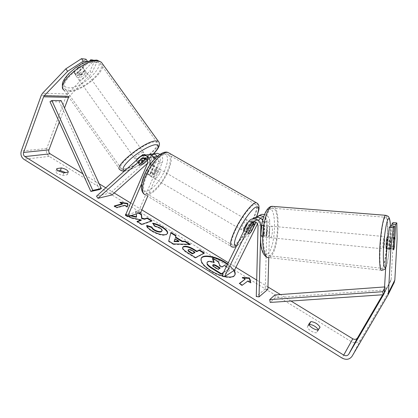 <?xml version="1.0" encoding="UTF-8"?>
<svg xmlns="http://www.w3.org/2000/svg" width="418" height="418" viewBox="0 0 418 418"><rect width="100%" height="100%" fill="white"/><g stroke="black" fill="none" stroke-linecap="round" stroke-linejoin="round"><path stroke-width="0.31" stroke-dasharray="2.09 1.57" d="M253.888 222.036L256.276 220.124C259.181 219.925 260.827 221.347 261.198 224.388L260.916 235.381L262.091 236.881L263.789 233.704L266.527 233.97L266.82 223.097C266.799 220.485 265.723 218.41 263.601 216.874M262.661 220.27L263.972 224.638L263.68 235.653L265.049 237.069L266.527 233.97M255.837 217.266L254.431 219.131L249.154 229.811C247.879 231.656 246.933 232.601 246.322 232.664L246.113 231.426L251.437 220.61L252.759 218.818M267.886 289.324L265.216 288.974L267.06 221.258C266.7 218.295 265.096 216.916 262.253 217.114L259.918 218.98L257.504 223.849M268.764 257.66L269.767 221.498C269.6 217.893 267.828 215.531 264.463 214.418M258.857 215.808L257.525 217.6L232.22 268.737L222.104 275.31M261.281 218.76L259.212 218.645L256.856 220.532L255.999 222.261M232.22 268.737L234.519 270.148M265.216 288.974L256.271 296.508M263.789 233.704L264.082 222.846L262.797 219.706M248.543 232.857L246.113 231.426M251.453 231.159L249.154 229.811M260.916 235.381L263.68 235.653M139.56 164.326L138.034 162.179L137.982 163.067L138.692 163.13L142.219 161.5L149.947 154.691M157.246 156.374C158.736 158.584 159.012 160.92 158.082 163.37L153.594 173.789C152.262 175.466 151.144 176.234 150.24 176.098L149.529 174.625L154.049 164.081L154.31 159.258M146.749 154.832L145.093 155.846L138.034 162.179M155.444 158.067C156.295 159.352 156.447 160.7 155.909 162.116L151.441 172.529C150.109 174.196 148.986 174.964 148.076 174.823L147.355 173.345L151.854 162.806C152.575 159.822 151.572 157.962 148.85 157.231L146.06 158.516M111.94 194.971L110.514 192.923L153.49 154.613L155.115 153.625M159.974 154.294C162.623 156.51 163.386 159.289 162.257 162.639L147.706 196.282M154.503 157.158L157.168 155.961C159.838 156.677 160.815 158.49 160.11 161.4L138.588 211.315L125.426 215.333M147.517 163.365L153.735 157.842M149.226 165.852L141.676 183.554M140.657 212.584L138.588 211.315M110.514 192.923L96.516 196.183M147.444 160.308L150.741 157.372L152.889 156.604M147.355 173.345L149.529 174.625M151.441 172.529L153.594 173.789M143.646 163.511L142.219 161.5M84.807 70.961C81.803 70.49 75.303 76.144 77.231 77.529L78.103 77.847C81.144 78.244 87.534 72.675 85.633 71.269L84.807 70.961M73.761 72.23L74.059 73.061L74.937 73.39L77.994 72.586L82.743 67.679L82.445 66.807L81.609 66.483L78.542 67.272L73.761 72.23L75.783 75.083C76.175 73.338 77.774 71.687 80.58 70.13L78.542 67.272M143.06 164.034L141.247 161.484C143.975 159.791 145.699 158.25 146.415 156.86L148.238 159.415L148.155 158.835L146.624 159.007M136.383 160.298L136.461 160.925L137.177 160.998C139.581 160.742 145.809 155.914 145.239 154.744M139.408 164.655L137.579 162.079C138.264 160.69 139.999 159.133 142.789 157.403L144.544 159.875M148.238 159.415L147.392 160.172M82.743 67.679L84.765 70.511C84.342 72.246 82.754 73.882 80 75.407L77.994 72.586M80 75.407L84.765 70.511M80.58 70.13L75.783 75.083M142.789 157.403L137.579 162.079M141.247 161.484L146.415 156.86M142.904 152.34C140.312 152.544 133.478 158.093 134.946 158.793L135.667 158.871C138.301 158.605 145.02 153.15 143.583 152.429L142.904 152.34M86.26 72.998C83.266 72.549 76.76 78.197 78.678 79.566L79.545 79.875C82.576 80.261 88.977 74.691 87.085 73.302L86.26 72.998M69.205 90.471C81.949 91.626 107.698 69.148 100.038 63.275L96.939 62.052C84.838 59.737 57.203 83.61 65.302 89.149L69.205 90.471M124.522 168.919C135.693 167.456 162.712 145.448 156.964 142.324L154.425 141.953C144.043 142.386 115.018 165.868 121.272 168.626L124.522 168.919M223.552 276.209L224.884 276.523M234.153 270.394C232.836 268.278 230.679 266.135 227.679 263.967M201.168 258.465L201.048 258.69C200.013 262.076 203.232 266.245 210.703 271.198C220.417 277.4 233.103 279.49 234.691 275.363L234.796 275.122M233.787 270.634C232.455 268.581 230.344 266.512 227.455 264.416M56.738 168.898L55.756 171.411C55.584 172.038 56.19 172.796 57.574 173.689L62.794 175.576L67.293 174.724C67.46 174.139 66.927 173.428 65.689 172.592M308.766 324.211L307.193 327.059L309.006 324.765M318.302 329.619L318.479 330.042L316.463 332.801C314.963 332.864 313.145 332.258 311.013 330.983C308.928 329.64 307.658 328.334 307.193 327.059M391.75 225.903L390.668 245.998L394.435 246.359M390.668 245.998L389.889 249.421L389.362 247.989L390.553 225.798M131.158 215.536L125.86 214.314M139.309 213.002L135.923 210.923L136.258 213.953M125.823 214.403L128.822 216.263M290.985 301.023L280.4 294.549M267.948 286.941L256.689 280.055M235.909 267.353L228.296 262.703M141.838 209.852L130.662 203.023M114.203 192.964L105.801 187.828M99.15 183.763L82.832 173.784M394.059 282.756L360.624 339.808C358.263 342.948 355.112 343.533 351.172 341.569L49.193 156.395C46.654 154.456 45.834 151.839 46.727 148.552L66.211 96.051L67.497 93.987L89.964 71.008L91.657 73.369L96.715 62.684L92.477 62.204L91.15 60.359M58.41 170.873L55.84 171.265M85.983 59.204L73.834 71.807L74.059 73.061C74.968 73.688 76.504 73.406 78.668 72.22L89.865 60.662M96.715 62.684L94.98 60.276L93.057 60.046M94.98 60.276L89.964 71.008M92.477 62.204L80.392 74.639C78.223 75.83 76.693 76.118 75.789 75.496L75.574 74.258L87.749 61.665L86.949 61.577M87.749 61.665L87.534 61.368M68.698 96.908L91.657 73.369M393.004 222.606L393.359 238.641L391.133 279.611L390.705 281.042L382.689 294.768M393.359 238.641L397.1 238.986M59.278 122.087L64.529 107.99M389.362 247.989L393.254 248.37M320.063 327.221L318.479 330.042M318.061 329.948L316.463 332.801M75.574 74.258L73.834 71.807M80.392 74.639L78.668 72.22M68.254 172.185L67.225 174.844M63.829 172.89L62.794 175.576M206.858 262.817L207.532 262.164C208.974 261.496 211.111 261.767 213.943 262.985L213.734 262.347M218.557 261.741L218.332 262.201L219.528 265.963L221.775 267.348L224.236 265.827L229.33 268.957L229.555 268.497L223.562 272.348M229.33 268.957L223.332 272.818M226.404 266.559L229.555 268.497M224.236 265.827L224.456 265.367M221.775 267.348L222 266.883M219.528 265.963L219.753 265.503M218.332 262.201L212.522 258.627M213.943 262.985L214.168 262.525M127.224 206.68L127.166 207.208L127.354 206.758M127.166 207.208L124.7 205.693L124.893 205.248M124.7 205.693L116.606 207.945L116.794 207.485M114.751 206.22L114.104 206.398L116.606 207.945M114.104 206.398L114.297 205.938M122.244 204.183L119.799 202.678L119.987 202.234M119.799 202.678L121.001 202.855M242.309 285.165L248.005 280.917M242.069 285.64L239.185 283.853L239.425 283.383M239.645 283.519L239.185 283.853M243.234 277.986L242.132 277.913L244.948 279.642M242.132 277.913L242.367 277.453M247.775 281.377L250.607 283.122L250.392 282.385M250.607 283.122L250.842 282.657M178.737 241.625L174.818 239.206M189.317 244.29L190.091 244.765L190.305 244.316M190.091 244.765L173.271 244.41L173.486 243.945M173.271 244.41L168.527 241.473L168.741 241.008M168.527 241.473L170.936 232.424M194.798 252.644L192.437 251.181C190.566 250.074 189.223 249.682 188.403 250.006L188.084 250.283M203.879 253.24L204.177 253.423L204.397 252.968M204.177 253.423L195.352 258.094L195.572 257.624M195.352 258.094L187.515 253.235C183.711 250.831 182.044 248.987 182.514 247.702L182.65 247.477M130.228 215.824L125.379 214.711L125.572 214.246M138.692 213.19L135.73 211.372L136.373 217.24M135.73 211.372L135.923 210.923M137.47 221.618L136.858 221.827L141.629 224.785L151.807 221.247L151.41 221.002M151.807 221.247L152 220.798M141.629 224.785L141.833 224.32M136.858 221.827L137.057 221.362M125.379 214.711L130.965 218.17L141.106 220.406M130.965 218.17L131.163 217.71M167.435 233.625L166.108 234.906C162.555 235.904 157.758 234.681 151.718 231.243C148.327 229.054 146.587 227.267 146.493 225.892L146.697 225.433M146.493 225.892L146.864 226.007M161.87 231.238C162.179 230.438 161.437 229.461 159.639 228.301L154.576 226.363L154.78 225.908M154.576 226.363L152.497 223.64L152.695 223.186M152.497 223.64L153.134 223.761M212.788 265.284L212.59 265.487C212.417 265.963 213.076 266.668 214.58 267.604L217.966 269.699L219.978 268.455L219.716 268.293M219.978 268.455L220.208 267.99M217.966 269.699L218.196 269.234M386.593 249.212L386.687 249.102C387.596 248.015 388.364 237.309 387.564 236.854C386.906 250.8 384.513 266.344 382.402 269.615L381.833 270.268L268.878 257.64L270.028 257.096C278.466 252.064 281.387 208.916 273.45 206.435M394.864 238.5L390.375 238.088C390.543 240.507 390.386 243.396 389.91 246.751L394.388 247.184M263.81 226.415L262.598 225.485L261.292 227.8L264.615 228.113C263.826 231.238 263.758 233.955 264.395 236.248L261.078 235.924L262.091 236.881L263.596 234.446L266.883 234.77C267.645 231.687 267.719 229.007 267.102 226.718L263.81 226.415L263.596 234.446M267.807 237.34C269.939 236.311 270.415 225.135 268.293 225.924L268.121 225.992C265.979 226.885 265.472 238.244 267.604 237.424L267.807 237.34M261.078 235.924L261.292 227.8M393.296 248.945L388.761 248.496C388.594 246.066 388.745 243.145 389.231 239.733L393.699 240.151M389.91 246.751L390.375 238.088M389.231 239.733L388.761 248.496M264.615 228.113L264.395 236.248M266.883 234.77L267.102 226.718M270.577 237.612C272.682 236.578 273.163 225.386 271.063 226.175L270.895 226.248C268.779 227.146 268.267 238.521 270.373 237.701L270.577 237.612M383.494 248.788C384.534 247.56 385.239 235.59 384.215 236.546L384.132 236.63C383.092 237.706 382.365 249.896 383.395 248.893L383.494 248.788M385.135 217.475C380.85 220.887 377.668 272.724 381.989 268.283L382.507 267.687C386.802 261.652 389.571 213.624 385.375 217.255L385.135 217.475M271.397 208.342C267.739 209.972 263.957 222.01 263.361 234.561C262.723 247.132 265.43 256.741 269.03 255.785L270.08 255.293C278.712 250.173 280.52 205.118 271.883 208.159L271.397 208.342M243.767 231.196L243.908 231.243C245.136 230.825 246.688 228.85 248.564 225.318C249.713 222.872 249.995 221.54 249.405 221.31L248.292 221.995M251.808 226.248L248.987 224.602L246.688 228.406L245.544 231.598L248.459 233.312M254.531 224.947L251.631 223.259L250.481 226.436L248.219 230.182L251.103 231.875M153.855 166.369L153.145 165.335C152.398 165.194 151.447 165.758 150.297 167.017L152.915 168.548L150.679 172.117L149.989 175.372L147.382 173.836L148.076 174.823C148.839 174.97 149.801 174.4 150.955 173.115L153.855 166.369L156.452 167.879L155.747 171.114L153.542 174.635L150.955 173.115M157.476 172.122C158.432 169.724 158.443 168.308 157.497 167.869C155.82 167.958 154.132 169.718 152.429 173.146C151.483 175.539 151.478 176.95 152.408 177.378C154.096 177.284 155.783 175.534 157.476 172.122M150.297 167.017L147.382 173.836M248.219 230.182L251.631 223.259M248.987 224.602L245.544 231.598M152.915 168.548L149.989 175.372M153.542 174.635L156.452 167.879M159.639 173.386C160.606 170.988 160.616 169.572 159.681 169.138C158.014 169.238 156.332 170.999 154.623 174.431C153.672 176.824 153.657 178.235 154.587 178.658C156.259 178.554 157.941 176.798 159.639 173.386M246.165 223.917C247.315 221.477 247.592 220.14 246.986 219.905C245.753 220.307 244.196 222.287 242.315 225.84C241.176 228.275 240.904 229.602 241.505 229.827C242.743 229.419 244.3 227.449 246.165 223.917M236.018 228.975C231.373 239.002 230.281 244.441 232.742 245.288C236.128 245.878 246.092 233.145 251.96 221.033C256.762 210.918 257.906 205.337 255.403 204.292C252.211 203.608 241.996 216.456 236.018 228.975M146.452 176.13C142.595 185.994 142.554 191.763 146.331 193.429C151.373 195.086 162.158 183.701 167.19 171.819C171.244 161.87 171.312 155.966 167.393 154.101C162.576 152.445 151.52 163.872 146.452 176.13M384.508 292.297L385.793 289.852L275.326 297.71L270.216 302.439M274.856 294.956L275.326 297.71M385.793 289.852L385.312 286.889L384.743 287.955M385.312 286.889L384.795 286.926M99.416 189.589L59.325 101.799L49.988 101.699M59.325 101.799L61.159 100.613M263.972 224.638L261.537 225.96M251.437 220.61L248.172 222.23M261.198 224.388L258.052 226.07M259.918 218.98L256.856 220.532M257.525 217.6L254.431 219.131M269.767 221.498L266.82 223.097M267.06 221.258L264.082 222.846M145.093 155.846L140.6 156.504M154.049 164.081L149.931 164.807M146.634 158.004L145.474 158.182M151.854 162.806L147.439 163.563M160.11 161.4L155.909 162.116M162.257 162.639L158.082 163.37M153.49 154.613L149.216 155.24M154.994 156.719L153.996 156.87M153.197 156.996L150.741 157.372M102.311 63.562C106.616 71.598 80.794 92.618 68.16 91.542L63.917 90.116L63.061 88.94M94.844 60.636C88.741 59.805 76.452 65.882 69.263 73.437C62.063 81.918 61.77 86.719 68.374 87.848C82.774 89.201 109.72 62.031 94.844 60.636M63.917 90.116L119.861 169.624L123.399 169.938C134.554 168.423 161.531 147.335 158.913 142.057M153.307 153.881C146.258 161.102 132.893 169.462 126.649 170.466L124.935 170.601M49.193 156.395L23.904 159.31M351.172 341.569L342.008 358.038M67.497 93.987L42.563 93.24M69.137 96.318L68.27 96.297M390.705 281.042L384.205 293.478M391.133 279.611L384.513 292.229M393.975 282.908L387.559 295.777M360.624 339.808L352.066 356.267M46.727 148.552L21.297 151.013M66.211 96.051L41.236 95.424M207.532 262.164L207.756 261.699M207.506 262.18L207.73 261.715M188.377 250.021L188.591 249.556M192.437 251.181L192.651 250.722M188.403 250.006L188.617 249.546M187.515 253.235L187.734 252.765M166.134 234.895L166.343 234.441M166.108 234.906L166.317 234.451M151.718 231.243L151.922 230.778M159.639 228.301L159.843 227.847M214.58 267.604L214.805 267.133M386.216 215.369C387.638 217.673 388.087 224.832 387.564 236.849M385.866 266.721C388.379 262.368 390.997 238.375 390.386 226.023M268.581 209.152C277.322 204.256 275.99 248.94 267.353 253.977C263.638 256.689 260.43 248.355 260.775 235.877C261.067 223.431 264.86 210.776 268.581 209.152M257.269 203.258C258.46 205.886 256.882 211.717 252.535 220.746C246.218 233.777 235.491 247.493 231.833 246.866L145.469 194.934C150.908 196.721 162.518 184.448 167.942 171.667C171.641 162.832 172.268 156.771 169.812 153.49M236.677 245.632C240.538 244.232 248.877 233.014 253.977 222.559L256.595 216.686M144.701 174.708C149.09 164.305 157.952 154.305 163.145 153.662C168.412 154.08 168.909 159.749 164.635 170.675C160.434 180.383 152.345 189.892 146.953 191.235C141.242 191.684 140.49 186.177 144.701 174.708M256.276 220.124L253.068 221.744M262.253 217.114L259.212 218.645M243.908 231.243L246.322 232.664M267.604 237.424L264.845 237.152M136.461 160.925L137.982 163.067M148.85 157.231L144.393 157.91M157.168 155.961L152.936 156.609M152.408 177.378L150.24 176.098M124.402 171.082L125.259 170.993C133.143 169.687 145.845 161.358 153.49 153.855M77.231 77.529L75.789 75.496M148.155 158.835L145.433 155.021M85.633 71.269L82.445 66.807M134.946 158.793L78.678 79.566M156.964 142.324L100.038 63.275M121.272 168.626L65.302 89.149M143.583 152.429L87.085 73.302M234.691 275.363L234.921 274.898M56.775 168.731L55.756 171.411M390.814 280.833L384.179 293.535M389.795 249.525L386.796 249.232M68.317 172.064L67.293 174.724M201.048 258.69L201.267 258.225M182.729 247.237L182.514 247.702M167.555 233.406L167.352 233.866M212.59 265.487L212.814 265.022M390.417 225.981C391.17 239.169 387.8 264.787 385.84 267.269M388.202 236.912L393.85 237.429M262.776 225.417L268.293 225.924M268.878 257.64L267.316 257.431M271.063 226.175L384.215 236.546M269.03 255.785L381.989 268.283M271.883 208.159L385.375 217.255M270.373 237.701L383.395 248.893M256.725 216.608L254.118 222.428C248.308 233.939 242.383 241.907 236.332 246.343M249.405 221.31L253.167 223.499M153.145 165.335L157.497 167.869M145.469 194.934L143.923 194.025M159.681 169.138L246.986 219.905M146.331 193.429L232.742 245.288M167.393 154.101L255.403 204.292M154.587 178.658L241.505 229.827"/><path stroke-width="0.63" d="M252.759 218.818L255.623 217.308C258.455 216.843 260.801 217.825 262.661 220.27M260.858 226.326C260.226 221.085 257.404 218.604 252.404 218.886C250.492 219.345 249.081 220.458 248.172 222.23L222.104 275.31L224.487 276.789L250.654 223.677L253.068 221.744C256.009 221.54 257.671 222.982 258.052 226.07L256.271 296.508L259.029 296.89L260.858 226.326L261.537 225.96M264.463 214.418L261.616 214.371L258.857 215.808M259.029 296.89L267.886 289.324L268.764 257.66M255.999 222.261L251.563 231.222C250.283 233.066 249.342 234.023 248.736 234.085L248.543 232.857L253.888 222.036L250.654 223.677M257.504 223.849L234.519 270.148L224.487 276.789M263.601 216.874C262.013 215.845 260.336 215.51 258.57 215.866L255.837 217.266M262.797 219.706L261.281 218.76M146.06 158.516L139.56 164.326L139.502 165.204L140.208 165.267L143.729 163.621L147.444 160.308M147.517 163.365L111.94 194.971L97.984 198.31L96.516 196.183L140.6 156.504L144.487 155.156C149.174 156.463 150.898 159.697 149.654 164.854L149.226 165.852M154.31 159.258C153.349 156.447 151.556 154.869 148.944 154.514L146.749 154.832M97.984 198.31L142.157 158.694L144.393 157.91C147.146 158.657 148.16 160.538 147.439 163.563L125.426 215.333L127.558 216.655L141.676 183.554M155.115 153.625L157.262 153.312L159.974 154.294M153.735 157.842L154.503 157.158M147.706 196.282L140.657 212.584L127.558 216.655M149.947 154.691L153.03 153.923C154.712 154.085 156.118 154.906 157.246 156.374M152.889 156.604L155.444 158.067M146.624 159.007L144.544 159.875M145.239 154.744L144.429 154.482C142.376 154.66 136.864 158.647 136.383 160.298M144.628 159.989L139.408 164.655L139.502 165.204L140.208 165.267L143.06 164.034L147.392 160.172M227.679 263.967L225.004 262.19C215.495 256.218 202.981 254.008 201.267 258.225C200.238 261.605 203.461 265.77 210.933 270.723C215.056 273.247 219.262 275.081 223.552 276.209M224.884 276.523C230.334 277.578 233.678 277.04 234.921 274.898C235.491 273.691 235.235 272.191 234.153 270.394M234.796 275.122C235.24 273.894 234.906 272.4 233.787 270.634M227.455 264.416L224.785 262.645C215.474 256.804 203.226 254.525 201.168 258.465M56.858 168.585L56.775 168.731C56.608 169.353 57.214 170.105 58.604 170.993L63.829 172.89L68.317 172.064C67.946 170.304 65.621 168.924 61.341 167.926L56.858 168.585L56.738 168.898M312.601 328.12C310.517 326.782 309.236 325.476 308.766 324.211L310.872 321.562C314.932 322.116 317.993 324.002 320.063 327.221L318.061 329.948C316.562 330.006 314.744 329.394 312.601 328.12M394.435 246.359L395.705 224.435L391.849 224.111L391.75 225.903M389.336 227.392L393.296 227.732L390.846 248.757L386.843 248.36L389.336 227.392L390.553 225.798L394.467 226.133L393.254 248.37L393.751 249.802L394.503 246.369M136.258 213.953L136.566 216.785L131.158 215.536M125.86 214.314L125.572 214.246L125.823 214.403M128.822 216.263L131.163 217.71L141.305 219.946L137.057 221.362L141.833 224.32L152 220.798L147.345 217.935L144.743 218.802L141.88 218.128L141.446 214.314L139.309 213.002M175.649 237.032L182.426 241.202L185.279 241.228L190.305 244.316L173.486 243.945L168.741 241.008L170.936 232.424L176.041 235.559L175.44 237.487L182.217 241.656L182.426 241.202M386.843 248.36L384.179 293.535L348.743 354.208C347.494 355.87 345.822 356.167 343.716 355.101L24.892 156.588C23.56 155.559 23.126 154.174 23.586 152.429L43.618 96.804L44.282 95.712L67.622 71.332L65.845 68.824L81.526 58.672L83.307 61.164L67.622 71.332M382.689 294.768L357.505 337.911C356.335 339.479 354.757 339.777 352.782 338.794L290.985 301.023M280.4 294.549L267.948 286.941M256.689 280.055L235.909 267.353M228.296 262.703L141.838 209.852M130.662 203.023L114.203 192.964M105.801 187.828L99.15 183.763M82.832 173.784L50.16 153.814C48.885 152.847 48.472 151.535 48.927 149.89L59.278 122.087M119.987 202.234L127.741 203.378L127.354 206.758L124.893 205.248L116.794 207.485L114.297 205.938L122.432 203.738L119.987 202.234M248.005 280.917L250.842 282.657L249.462 277.933L242.367 277.453L245.183 279.182L239.425 283.383L242.309 285.165L248.005 280.917M183.502 246.542L183.528 246.531C186.067 245.716 189.72 246.766 194.495 249.687L196.946 251.202L199.449 249.927L204.397 252.968L195.572 257.624L187.734 252.765C183.925 250.361 182.258 248.522 182.729 247.237L183.502 246.542L183.314 246.996C185.853 246.176 189.506 247.226 194.276 250.147L196.732 251.657L196.946 251.202M152.695 223.186C155.506 223.573 158.751 224.847 162.435 227.011C166.385 229.539 168.093 231.671 167.555 233.406L166.317 234.451C162.759 235.439 157.962 234.216 151.922 230.778C148.531 228.589 146.791 226.807 146.697 225.433L151.938 227.063C152.11 227.914 152.978 228.839 154.545 229.843C157.304 231.389 159.561 231.906 161.317 231.394L162.074 230.778C162.383 229.984 161.641 229.007 159.843 227.847L154.78 225.908L152.695 223.186M390.846 248.757L388.474 292.72L387.888 295.134L352.066 356.267C349.558 359.595 346.203 360.185 342.008 358.038L23.904 159.31C21.255 157.257 20.388 154.488 21.297 151.013L41.236 95.424L42.563 93.24L65.845 68.824M309.006 324.765L309.315 324.384C312.988 324.786 315.982 326.531 318.302 329.619M65.689 172.592L60.328 170.581L58.41 170.873M89.865 60.662L90.727 59.769L93.057 60.046M87.534 61.368L85.983 59.204L81.526 58.672M86.949 61.577L83.307 61.164M91.15 60.359L90.727 59.769M394.467 226.133L393.296 227.732M395.705 224.435L396.813 222.919L397.1 238.986L394.832 280.044L394.059 282.756M64.529 107.99L68.698 96.908M396.813 222.919L393.004 222.606L391.849 224.111M310.872 321.562L309.315 324.384M61.341 167.926L60.328 170.581M223.332 272.818L221.164 274.208L212.245 268.68C209.428 266.909 207.715 265.467 207.114 264.354L207.077 262.352L207.756 261.699C209.199 261.031 211.336 261.307 214.168 262.525L212.741 258.172L218.557 261.741L219.753 265.503L222 266.883L224.456 265.367L226.404 266.559M207.114 264.354L207.077 262.352M221.164 274.208L221.394 273.738L212.475 268.21C209.653 266.438 207.945 264.996 207.338 263.883M223.562 272.348L221.394 273.738M213.734 262.347L212.522 258.627L212.741 258.172M121.001 202.855L127.553 203.817L127.741 203.378M127.553 203.817L127.224 206.68M122.432 203.738L122.244 204.183L114.751 206.22M245.183 279.182L239.645 283.519M250.392 282.385L249.232 278.388L243.234 277.986M249.232 278.388L249.462 277.933M178.946 241.165L175.027 238.751L174.296 241.118L178.946 241.165L178.737 241.625L174.087 241.583L174.296 241.118M174.087 241.583L175.027 238.751M182.217 241.656L185.069 241.682L185.279 241.228M185.069 241.682L189.317 244.29M170.81 232.92L175.837 236.008L176.041 235.559M175.837 236.008L175.44 237.487M188.591 249.556L188.299 249.823C188.116 250.298 188.774 251.004 190.274 251.934L192.63 253.392L195.018 252.179L192.651 250.722C190.78 249.609 189.438 249.217 188.617 249.546L188.591 249.556M188.299 249.823L188.084 250.283C187.901 250.763 188.56 251.469 190.054 252.399L192.411 253.857L192.63 253.392M192.411 253.857L194.798 252.644L195.018 252.179M196.732 251.657L199.234 250.382L199.449 249.927M199.234 250.382L203.879 253.24M182.65 247.477L183.288 247.007M136.566 216.785L136.373 217.24L130.228 215.824M151.41 221.002L147.146 218.384L144.544 219.257L141.686 218.583L141.253 214.763L138.692 213.19M141.253 214.763L141.446 214.314M141.686 218.583L141.88 218.128M144.544 219.257L144.743 218.802M147.146 218.384L147.345 217.935M141.305 219.946L141.106 220.406L137.47 221.618M153.134 223.761C155.778 224.205 158.814 225.438 162.236 227.465C165.977 229.848 167.707 231.901 167.435 233.625M146.864 226.007L151.739 227.523L151.938 227.063M151.739 227.523C151.906 228.374 152.774 229.299 154.336 230.302C157.095 231.849 159.352 232.366 161.113 231.854L162.074 230.778M213.055 264.793L212.814 265.022C212.642 265.498 213.305 266.203 214.805 267.133L218.196 269.234L220.208 267.99L216.811 265.895C214.998 264.808 213.744 264.442 213.055 264.793L212.788 265.284M219.716 268.293L216.587 266.36C214.774 265.273 213.52 264.907 212.83 265.258M387.564 236.849L387.334 236.922C386.326 238.004 385.589 250.22 386.593 249.212L386.796 249.232M394.864 238.5L394.42 237.57L393.772 240.157L393.296 248.945L393.662 249.912L394.388 247.184L394.864 238.5M248.292 221.995L244.739 227.261C243.699 229.456 243.375 230.767 243.767 231.196M251.808 226.248L248.459 233.312L248.736 234.085C249.238 234.059 250.027 233.322 251.103 231.875L254.531 224.947L254.254 224.132C253.763 224.158 252.984 224.884 251.918 226.31M384.508 292.297L383.233 294.732L270.216 302.439L269.73 299.617L274.856 294.956L384.795 286.926M384.743 287.955L382.742 291.691L269.73 299.617M383.233 294.732L382.742 291.691M101.328 188.534L61.159 100.613L51.848 100.487L49.988 101.699L90.873 191.444L99.416 189.589L101.328 188.534L92.817 190.368L90.873 191.444M51.848 100.487L92.817 190.368M149.931 164.807L149.654 164.854M145.474 158.182L142.157 158.694M153.996 156.87L153.197 156.996M63.917 90.116C55.171 84.154 85.037 58.374 98.047 60.923L101.349 62.235L102.311 63.562M158.913 142.057L158.323 141.284L155.616 140.876C144.466 141.3 113.1 166.667 119.861 169.624C121.105 170.779 122.62 171.265 124.402 171.082M124.935 170.601C121.152 169.75 123.352 165.591 131.539 158.129C139.377 151.384 150.349 145.229 155.303 144.712C159.843 144.644 159.18 147.7 153.307 153.881M352.782 338.794L343.716 355.101M50.16 153.814L24.892 156.588M68.27 96.297L44.282 95.712M68.495 97.352L43.618 96.804M48.927 149.89L23.586 152.429M357.505 337.911L348.743 354.208M384.205 293.478L384.058 293.755M394.832 280.044L388.474 292.72M212.245 268.68L212.475 268.21M190.054 252.399L190.274 251.934M183.314 246.996L183.528 246.531M194.276 250.147L194.495 249.687M162.236 227.465L162.435 227.011M154.336 230.302L154.545 229.843M161.113 231.854L161.317 231.394M161.139 231.838L161.343 231.384M212.804 265.273L213.028 264.808M216.587 266.36L216.811 265.895M385.339 268.257C385.297 269.129 384.126 269.798 381.833 270.268C379.957 271.637 379.006 260.748 379.915 246.171C380.803 231.609 383.306 217.522 385.239 215.505L386.216 215.369M390.386 226.023C390.114 220.15 389.414 217.757 388.291 218.839C386.54 220.767 384.257 234.576 383.567 247.968C382.857 261.396 383.943 270.117 385.741 266.956L385.866 266.721M273.45 206.435L271.449 206.502C267.51 208.221 263.413 221.179 262.77 234.733C262.076 248.308 264.996 258.669 268.878 257.64M236.332 246.343C234.853 247.221 233.354 247.393 231.833 246.866C229.179 245.962 230.355 240.11 235.355 229.304C241.803 215.803 252.817 201.946 256.255 202.688L257.269 203.258M256.595 216.686C259.698 208.159 259.129 205.144 254.881 207.652C250.68 210.662 243.475 220.788 238.871 230.25C233.84 241.238 233.108 246.364 236.677 245.632M169.812 153.49L168.161 152.549C162.983 150.767 151.055 163.088 145.595 176.307C141.446 186.935 141.404 193.142 145.469 194.934M255.623 217.308L252.404 218.886M261.616 214.371L258.57 215.866M148.944 154.514L144.487 155.156M157.262 153.312L153.03 153.923M63.061 88.94C60.829 82.56 64.1 79.331 68.615 73.709L75.789 67.564L81.275 64.153C86.139 61.603 91.359 60.244 96.945 60.082L101.349 62.235L158.323 141.284C159.41 142.439 159.718 143.928 159.253 145.741C158.485 148.05 156.562 150.757 153.49 153.855M145.433 155.021L145.103 154.561M394.289 282.302L387.888 295.134M267.316 257.431C262.629 255.241 260.393 248.444 260.607 237.037L262.039 223.102C262.995 218.097 265.759 208.477 270.765 206.539L271.951 206.32L385.485 215.286C387.794 215.991 388.839 216.566 388.62 216.994C388.808 217.412 390.083 217.997 390.417 225.981M385.84 267.269L385.38 268.189M387.413 236.839L388.202 236.912M393.85 237.429L394.493 237.487M143.923 194.025C140.391 190.321 140.532 183.957 144.346 174.928C149.597 161.745 162.241 149.482 168.161 152.549L256.255 202.688C257.927 203.556 258.831 204.773 258.961 206.351C258.831 208.415 259.944 207.281 256.725 216.608M253.167 223.499L254.254 224.132"/></g></svg>
